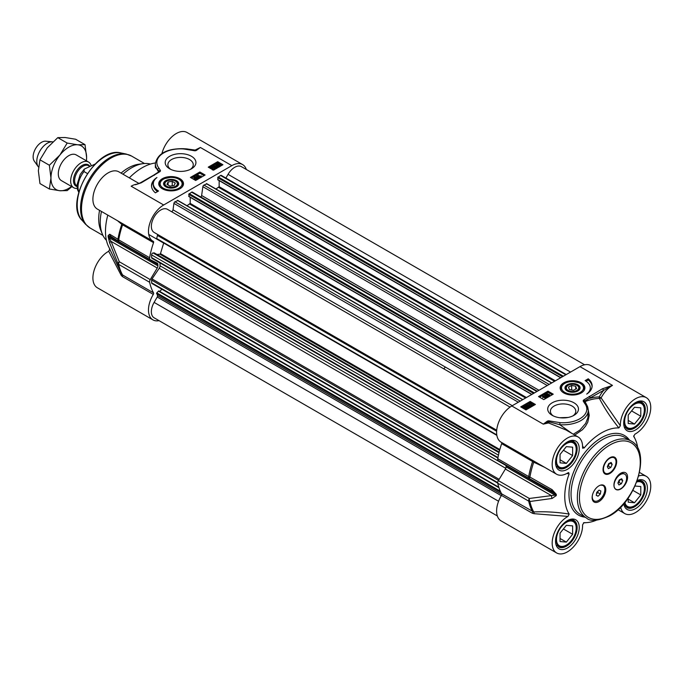 <?xml version="1.0" encoding="UTF-8"?>
<svg xmlns="http://www.w3.org/2000/svg" width="685" height="685" viewBox="0 0 685 685"><rect width="100%" height="100%" fill="white"/><g stroke="black" fill="none" stroke-linecap="round" stroke-linejoin="round"><path stroke-width="1.03" d="M559.722 417.722L568.079 417.456M610.772 467.495L608.357 468.643L607.338 466.69L608.725 463.599L611.14 462.461L612.159 464.404L610.772 467.495L608.254 466.04L609.522 463.223M612.159 464.404L609.856 463.069M607.458 466.416L608.254 466.04M610.309 457.991A8.896 5.137 -60 0 1 614.197 457.845A8.896 5.137 -60 0 1 615.447 465.329A8.896 5.137 -60 0 1 609.196 473.104A8.896 5.137 -60 0 1 605.3 473.258A8.896 5.137 -60 0 1 604.05 465.766A8.896 5.137 -60 0 1 610.309 457.991M609.59 457.897A8.896 5.137 -60 0 1 609.89 457.751A8.896 5.137 -60 0 1 613.777 457.606A8.896 5.137 -60 0 1 613.983 457.734M605.095 473.129A8.896 5.137 -60 0 1 604.881 473.01A8.896 5.137 -60 0 1 603.048 469.234M616.235 477.83A8.896 5.137 -60 0 1 619.899 474.345A8.896 5.137 -60 0 1 624.352 473.909A8.896 5.137 -60 0 1 624.557 474.037M614.102 486.555A8.896 5.137 -60 0 1 617.476 477.017A8.896 5.137 -60 0 1 624.771 474.148A8.896 5.137 -60 0 1 622.305 487.609A9.487 5.48 -60 0 1 620.644 488.799A9.487 5.48 -60 0 1 614.102 486.555L613.94 484.92M622.742 480.647L621.389 483.747L618.975 484.954L617.904 483.062L619.257 479.962L621.672 478.755L622.742 480.647L620.482 479.346M621.389 483.747L618.872 482.3L620.062 479.551M618.058 482.702L618.872 482.3M593.904 500.752A8.896 5.137 -60 0 1 593.689 500.641A8.896 5.137 -60 0 1 592.765 499.819L592.14 497.481M598.904 485.853A9.487 5.48 -60 0 1 600.831 485.091L602.869 485.4M600.831 485.091A8.896 5.137 -60 0 1 603.005 485.468A8.896 5.137 -60 0 1 603.005 495.743A8.896 5.137 -60 0 1 594.109 500.881A8.896 5.137 -60 0 1 592.337 495.64M599.067 490.143L600.865 490.991L600.343 494.022L598.039 496.205L596.25 495.358L596.763 492.327L599.067 490.143M598.039 496.205L596.275 495.187M596.507 493.817L597.825 492.575L598.082 491.076M600.343 494.022L597.825 492.575M583.86 522.681L584.057 522.655A51.906 29.969 120 0 0 586.917 522.604A51.906 29.969 120 0 0 596.267 520.249M553.249 415.889A12.707 7.338 180 0 1 550.389 411.248A12.707 7.338 180 0 1 554.105 406.059A12.707 7.338 180 0 1 567.951 404.467A12.707 7.338 180 0 1 575.794 411.248A12.707 7.338 180 0 1 572.925 415.889M552.221 402.789A15.37 8.871 0 0 0 552.221 415.341A15.37 8.871 0 0 0 573.962 415.341A15.37 8.871 0 0 0 573.962 402.789A15.37 8.871 0 0 0 552.221 402.789M584.99 402.489L584.476 401.581A1.242 0.719 180 0 1 584.725 400.956L612.476 385.398L602.398 388.797L583.766 399.954A2.483 1.43 0 0 0 583.278 401.204L584.656 403.354A23.727 13.7 180 0 1 582.173 417.199A23.727 13.7 180 0 1 559.979 422.645L549.815 420.992A2.141 1.242 0 0 0 547.041 421.352L543.274 424.143L548.488 422.945L565.878 429.923M566.769 473.515L569.158 473.84L568.002 472.804A21.5 12.416 -60 0 1 556.64 474.243L501.06 442.159A21.5 12.416 120 0 1 497.764 424.923A21.5 12.416 120 0 1 511.815 405.974L579.972 366.629L612.476 385.398A21.5 12.416 -60 0 0 601.096 397.882L599.255 396.932A1.481 1.147 -90.8 0 0 599.418 398.456A1.481 0.719 152.9 0 0 601.096 397.882L620.353 425.753A21.5 12.416 -60 0 1 629.447 403.713A21.5 12.416 -60 0 1 646.297 397.651A21.5 12.416 -60 0 1 649.474 415.273A21.5 12.416 -60 0 1 634.926 434.17L633.693 436.354M553.232 394.175L543.796 399.62L538.547 396.598L547.991 391.144L553.232 394.175M535.405 404.467L525.969 409.913L520.728 406.881L530.164 401.436L535.405 404.467M588.252 378.796A21.355 12.33 180 0 1 592.123 385.878A21.355 12.33 180 0 1 586.711 394.08A17.793 10.275 -0 0 0 590.324 387.873A17.793 10.275 -0 0 0 585.11 380.612L588.252 378.796L588.252 380.004L586.112 381.245M563.772 382.821A12.381 7.15 0 0 0 561.229 390.792A12.381 7.15 0 0 0 572.523 395.022A12.381 7.15 0 0 0 583.826 390.792A12.381 7.15 0 0 0 579.544 381.99A12.381 7.15 0 0 0 563.772 382.821M561.477 391.092A11.868 6.85 180 0 1 560.664 388.6L562.231 384.979C564.603 382.641 568.062 381.442 572.591 381.374L579.878 382.906C582.789 384.336 584.296 386.237 584.391 388.6A11.868 6.85 180 0 1 583.577 391.092M501.557 442.442A1.481 0.856 -60 0 1 501.66 443.649A69.699 40.244 120 0 0 497.764 458.727A2.963 1.712 120 0 0 498.329 460.637A2.963 1.712 120 0 0 498.38 460.662L529.222 478.472M556.288 495.572A2.963 1.738 -0.7 0 1 555.081 495.152L506.052 466.845A56.35 32.538 -60 0 1 506.052 465.577L555.081 493.885A56.35 32.538 120 0 0 555.081 495.152L529.325 498.474L498.38 480.613L505.384 469.037L551.536 495.683A2.963 1.387 -98.4 0 0 552.084 498.457L556.288 495.572A56.016 32.341 -60 0 1 556.288 494.313L552.084 489.638L529.907 477.077A69.365 40.047 -60 0 1 533.743 462.204L544.541 467.264M637.795 448.324A51.906 29.969 120 0 0 635.158 439.042A51.906 29.969 120 0 0 633.771 436.533L633.728 436.448M498.38 480.613A2.963 1.712 120 0 0 497.764 483.259A69.699 40.244 120 0 0 501.66 493.851A1.481 0.856 -60 0 1 501.437 495.401A21.5 12.416 120 0 0 501.06 520.857L556.64 552.949A21.5 12.416 -60 0 1 553.463 535.319A21.5 12.416 -60 0 1 568.002 516.421L569.158 514.058C556.777 512.097 544.969 511.395 533.743 511.952L501.66 493.851M569.158 473.84A51.906 29.969 120 0 0 569.158 514.058M501.437 495.401L532.382 513.262L534.086 513.681A1.481 0.719 87 0 0 533.743 511.952A69.365 40.047 -60 0 1 529.907 501.497L552.084 498.457M497.764 483.259L528.709 501.129A2.963 2.038 -12.1 0 0 529.907 501.497A2.963 1.421 -96.2 0 1 529.325 498.474A2.963 1.712 120 0 0 528.709 501.129A69.699 40.244 120 0 0 532.605 511.712A1.481 0.856 120 0 1 532.382 513.262M506.052 466.845A2.963 1.712 -60 0 1 505.384 469.037M501.66 443.649L532.605 461.51A69.699 40.244 120 0 0 528.709 476.597A2.963 1.712 120 0 0 529.274 478.498A2.963 1.712 120 0 0 529.317 478.524L551.802 490.957L555.081 493.885A2.963 1.687 -179.3 0 0 556.288 494.313M506.001 465.064A2.963 1.712 -60 0 1 506.052 465.577M532.493 460.303A1.481 0.856 -60 0 1 532.605 461.51L533.743 462.204L534.112 461.236M498.329 460.637L529.274 478.498A2.963 2.963 0 0 0 529.317 478.532L529.907 477.077A2.963 1.301 -170.2 0 1 528.709 476.597L497.764 458.727M529.325 478.532L551.536 490.811L552.084 489.638M646.297 397.651L590.718 365.559A21.5 12.416 120 0 0 579.972 366.629M587.533 406.522L585.067 401.607A69.279 40.004 -60 0 1 599.418 398.456C604.555 408.431 611.046 418.261 618.88 427.937L620.353 425.753M574.758 435.052L582.456 429.726L585.529 426.181L587.756 422.251L589.237 415.384L587.73 407.018M618.88 427.937A51.906 29.969 120 0 0 584.057 448.041L582.575 446.14M556.64 474.243A21.5 12.416 -60 0 1 556.64 449.411A21.5 12.416 -60 0 1 578.14 436.996A21.5 12.416 -60 0 1 582.575 447.562L582.772 448.332M582.575 447.562L584.057 448.041M568.764 472.59L568.002 472.804M534.086 513.681L568.002 516.421M583.954 522.655L582.575 524.838A21.5 12.416 -60 0 1 573.491 546.878A21.5 12.416 -60 0 1 556.64 552.949M638.66 475.989A21.5 12.416 -60 0 1 646.297 476.349A21.5 12.416 -60 0 1 646.297 501.18A21.5 12.416 -60 0 1 624.797 513.596A21.5 12.416 -60 0 1 620.661 507.165M511.815 405.974L543.274 424.143L547.914 422.088A1.481 0.959 -98.7 0 0 548.488 422.945A1.481 0.591 113.2 0 0 549.301 421.909L559.791 424.709L559.979 422.645M547.041 421.352A1.481 0.985 -128.7 0 1 547.914 422.088A1.07 0.616 180 0 1 549.301 421.909A1.481 0.582 -72.3 0 1 549.815 420.992M571.906 433.399L559.791 424.7A25.208 14.556 0 0 0 588.295 410.272L587.918 417.644L585.649 423.441L579.835 430.129L573.336 434.221M584.656 403.354A1.481 1.105 141.5 0 1 585.812 403.636A1.481 1.105 141.5 0 0 585.812 403.636L584.956 402.446M583.278 401.204A1.481 1.173 157 0 1 584.476 401.581A1.481 0.548 148.9 0 0 585.067 401.607A1.481 0.976 67.9 0 1 584.725 400.956A1.481 0.933 -125.1 0 0 583.766 399.954M589.16 396.435A1.481 0.856 -120 0 1 590.205 398.25A70.598 40.758 120 0 1 599.255 396.932A22.982 13.272 120 0 1 603.442 390.613A1.481 0.856 -120 0 0 602.398 388.797M620.756 473.241A9.641 5.566 -60 0 1 627.571 477.18A9.641 5.566 -60 0 1 620.756 488.987A9.641 5.566 -60 0 1 613.94 485.048A9.641 5.566 -60 0 1 620.756 473.241L620.756 473.241M609.856 457.743A9.641 5.566 -60 0 1 616.671 461.673A9.641 5.566 -60 0 1 609.856 473.481A9.641 5.566 -60 0 1 603.04 469.542A9.641 5.566 -60 0 1 609.856 457.743L609.856 457.743M598.955 485.828A9.641 5.566 -60 0 1 605.771 489.758A9.641 5.566 -60 0 1 598.955 501.566A9.641 5.566 -60 0 1 592.14 497.635A9.641 5.566 -60 0 1 598.955 485.828L598.955 485.828M592.097 386.477A21.355 12.33 0 0 0 588.252 380.004M590.324 387.873L590.324 389.089A17.793 10.275 180 0 1 589.862 391.392M527.202 407.977L525.746 407.25M530.164 401.436L530.164 402.652L521.773 407.489M534.36 405.066L530.164 402.652M547.392 394.697L546.382 394.697M547.991 391.144L547.991 392.359L539.6 397.197M552.178 394.774L547.991 392.359M548.959 396.187L548.968 395.45L547.675 395.459L547.675 394.731L548.968 394.731L548.959 395.459L547.675 395.459L547.675 394.731L547.675 395.45M549.361 395.219L549.276 396.367L547.272 396.409L547.084 395.605L545.962 395.51L546.056 394.517M547.152 396.872L546.844 397.771L544.498 395.373L544.498 394.646L547.152 396.872L544.498 394.646M545.979 397.48L545.594 398.43L543.137 397.009L542.828 397.728L542.82 395.665L545.979 397.48L543.137 396.29L542.828 397L542.571 395.802L542.571 396.529M525.472 408.44L525.352 407.224L524.059 407.721M533.572 404.715L533.572 405.443L531.491 406.642L530.875 404.347L529.736 404.381L529.736 403.653L529.317 404.578L529.428 403.465L531.277 403.397L531.654 405.392L533.572 404.715L531.491 405.914L530.875 403.628L529.736 403.653L529.317 405.306L529.428 404.193M531.663 404.689L531.654 405.392M529.839 407.292L529.83 406.539L528.075 406.505L528.263 405.066L527.253 405.083L526.799 405.922L526.928 404.903L530.233 405.571L530.156 406.753L528.263 406.813L529.839 406.565L529.83 405.811L528.075 405.777M528.263 405.794L527.253 405.811M527.253 405.743L527.03 406.556M526.799 406.65L526.928 405.631M530.233 406.299L530.156 407.481L528.263 407.541L528.263 406.813M527.904 407.575L525.618 409.245L523.357 407.387L524.008 406.539L525.669 405.717L527.904 407.575L527.27 409.142L525.969 409.51M525.618 409.245L525.618 409.716L525.164 409.45M523.451 408.466L523.357 407.387M545.594 398.43L545.594 397.711M542.828 397.728L542.828 397M543.137 397.009L543.137 396.29M546.844 397.771L546.844 397.052M545.962 395.51L546.056 393.789L549.361 394.492L549.276 395.639L547.272 395.682L547.084 394.877L545.962 394.783L546.056 393.789M547.272 396.409L547.084 394.877M549.361 394.492L549.276 396.367M547.786 393.738L547.957 394.372M546.347 394.543L546.382 393.969L547.392 393.969L547.366 394.543L546.347 394.543L546.382 393.969L546.382 394.56M547.392 394.526L547.392 393.969L547.366 394.543M548.968 395.45L548.968 394.731L548.959 395.459M525.746 406.522L526.722 406.873L526.902 408.217L525.943 408.474L525.746 406.522M527.339 407.618L526.902 408.217M525.352 406.496L525.541 408.457L524.556 408.106L524.367 406.744L525.352 406.496L525.352 407.224M523.914 407.361L524.367 406.744L524.367 407.472M525.275 406.179L525.275 405.743M525.575 409.51L525.575 408.782M526.012 409.887L526.012 409.228M530.233 405.571L530.156 407.481M528.666 404.844L528.871 405.46M526.799 406.445L526.928 404.903M528.144 405.743L528.263 405.066L528.263 405.666M528.375 406.719L528.375 406M529.317 405.306L529.428 403.465M531.269 406.462L530.875 404.347M531.491 406.642L531.491 405.914M619.505 474.577A5.189 2.997 120 0 0 618.932 474.577M636.682 482.009A13.94 8.049 -60 0 1 644.354 488.679A13.94 8.049 -60 0 1 634.498 505.753A13.94 8.049 -60 0 1 624.883 502.439M635.012 486.025L640.792 486.538L640.792 494.93L634.498 502.756L628.205 502.191L628.205 498.029M634.498 505.753L633.865 506.112A14.83 8.562 120 0 1 626.45 506.849A14.83 8.562 120 0 1 625.088 505.693M644.354 488.679L644.354 487.951A14.83 8.562 120 0 0 641.28 481.161A14.83 8.562 120 0 0 639.602 480.553M640.792 494.93L632.88 490.366M634.498 502.756L628.205 499.125M634.498 404.278A13.94 8.049 -60 0 1 644.354 409.972A13.94 8.049 -60 0 1 634.498 427.046A13.94 8.049 -60 0 1 624.643 421.352A13.94 8.049 -60 0 1 634.498 404.278M628.205 415.101L634.498 407.275L640.792 407.84L640.792 416.223L634.498 424.049L628.205 423.493L628.205 415.101M634.498 427.046L633.865 427.406A14.83 8.562 120 0 1 626.45 428.142A14.83 8.562 120 0 1 625.088 426.995M644.354 409.972L644.354 409.245A14.83 8.562 120 0 0 641.28 402.455A14.83 8.562 120 0 0 639.602 401.855M640.792 416.223L631.579 410.906M634.498 424.049L628.205 420.419M566.341 443.632A13.94 8.049 -60 0 1 576.196 449.326A13.94 8.049 -60 0 1 566.341 466.399A13.94 8.049 -60 0 1 556.485 460.705A13.94 8.049 -60 0 1 566.341 443.632M560.047 454.455L566.341 446.629L572.626 447.185L572.626 455.576L566.341 463.403L560.047 462.846L560.047 454.455M566.341 466.399L565.707 466.759A14.83 8.562 120 0 1 558.292 467.495A14.83 8.562 120 0 1 556.931 466.339M576.196 449.326L576.196 448.598A14.83 8.562 120 0 0 573.122 441.808A14.83 8.562 120 0 0 571.444 441.2M572.626 455.576L563.421 450.259M566.341 463.403L560.047 459.772M566.341 522.338A13.94 8.049 -60 0 1 576.196 528.024A13.94 8.049 -60 0 1 566.341 545.097A13.94 8.049 -60 0 1 556.485 539.412A13.94 8.049 -60 0 1 566.341 522.338M560.047 533.153L566.341 525.327L572.626 525.892L572.626 534.283L566.341 542.109L560.047 541.544L560.047 533.153M566.341 545.097L565.707 545.465A14.83 8.562 120 0 1 558.292 546.193A14.83 8.562 120 0 1 556.931 545.046M576.196 528.024L576.196 527.304A14.83 8.562 120 0 0 573.122 520.514A14.83 8.562 120 0 0 571.444 519.906M572.626 534.283L563.421 528.966M566.341 542.109L560.047 538.478M579.176 389.953A7.561 4.367 -0 0 0 576.753 384.251A7.561 4.367 -0 0 0 566.692 385.098A7.561 4.367 -0 0 0 567.18 390.964A7.561 4.367 -0 0 0 577.875 390.964A7.561 4.367 -0 0 0 579.176 389.953M577.155 385.467A6.893 3.982 180 0 1 577.404 385.604A6.893 3.982 180 0 1 579.065 389.688A6.893 3.982 180 0 1 578.585 390.322A6.893 3.982 180 0 1 577.626 391.101M567.42 391.101A6.893 3.982 180 0 1 567.651 385.604A6.893 3.982 180 0 1 567.899 385.467M578.431 389.02A6.225 3.596 180 0 1 569.244 390.929A6.225 3.596 180 0 1 568.122 385.33A6.225 3.596 180 0 1 576.933 385.33A6.225 3.596 180 0 1 578.431 389.02M575.734 386.237L576.582 388.66L573.371 390.296L569.312 389.508L568.464 387.093L571.675 385.45L575.734 386.237L575.734 389.097M571.675 385.45L571.675 389.97M497.738 483.13L151.924 283.479A1.481 0.856 -60 0 1 151.616 282.802L151.616 280.114A1.481 0.856 -60 0 1 152.027 278.923L159.237 268.255A2.963 1.712 120 0 0 160.042 265.78A53.387 30.825 -60 0 1 160.016 262.946M159.768 291.459L161.865 289.216M497.336 515.959L154.116 317.806A13.349 7.706 -60 0 1 154.116 302.393L157.216 297.033A1.481 0.856 120 0 0 157.439 295.569L156.745 292.837L158.843 290.928L498.826 487.266M225.904 178.057L228.054 174.341A13.349 7.706 -60 0 1 241.394 166.635L584.613 364.788M218.104 179.795L217.684 177.62L220.561 175.471A1.481 0.856 -60 0 1 221.298 175.394L566.247 374.549M215.972 189.017L219.149 186.697L219.149 180.6M200.791 196.972A1.481 0.856 120 0 0 201.63 195.516L202.863 186.688A1.481 0.856 -60 0 1 203.899 185.087L206.776 183.914M189.163 196.509L188.743 194.326L191.62 192.177A1.481 0.856 -60 0 1 192.357 192.108L537.305 391.255M187.031 205.731L190.207 203.411L190.207 197.314M171.25 211.502A1.481 0.856 120 0 0 172.312 211.185A1.481 0.856 120 0 0 173.022 209.833L173.922 203.394A1.481 0.856 -60 0 1 174.958 201.801L177.835 200.619M510.051 407.113L167.465 209.319A13.349 7.706 -60 0 0 154.116 217.025A13.349 7.706 -60 0 0 154.116 232.429L157.216 234.219A1.481 0.856 120 0 1 157.439 235.417L156.608 238.928L496.856 435.317M156.968 254.46L159.922 254.195L160.47 253.621L163.689 243.012M151.924 258.279L497.892 458.017L152.027 258.322A1.481 0.856 -60 0 1 151.924 258.279A1.481 0.856 -60 0 1 151.616 257.594L151.616 254.914A1.481 0.856 -60 0 1 153.08 252.953L154.348 252.988M76.24 154.938A14.83 8.562 120 0 0 61.367 163.475A14.83 8.562 120 0 0 61.41 180.617M86.387 160.795A25.208 14.556 120 0 0 86.61 157.464A25.208 14.556 120 0 0 77.696 144.783A25.208 14.556 120 0 0 59.869 155.075A25.208 14.556 120 0 0 50.955 178.049A25.208 14.556 120 0 0 59.869 190.73A25.208 14.556 120 0 0 71.557 186.483M71.848 186.645L67.19 190.601L59.869 190.73L49.363 189.009L50.955 178.049L49.363 165.239L59.869 155.075L67.19 143.062L77.696 144.783L85.017 144.655L86.61 157.464L86.464 160.838M85.017 144.655L75.615 139.235L65.109 137.514L57.788 137.642L47.282 147.806L39.961 159.819L38.369 170.779L39.961 183.58L49.363 189.009M67.19 143.062L57.788 137.642M49.363 165.239L39.961 159.819M117.546 220.741L121.784 224.355A69.365 40.047 120 0 0 117.948 239.236L109.703 234.227L108.153 235.589A56.016 32.341 120 0 0 108.153 236.847L109.703 243.047A2.963 1.473 159.4 0 1 111.09 241.394L157.25 268.041L150.255 279.617L119.31 261.756L111.09 241.394L108.881 237.549A56.35 32.538 -60 0 1 108.881 236.282L157.918 264.59A2.963 1.712 120 0 0 157.302 263.194A2.963 1.712 120 0 0 157.25 263.168L150.255 259.675A2.963 1.712 -60 0 1 150.195 259.641A2.963 1.712 -60 0 1 149.63 257.74A69.699 40.244 -60 0 1 153.526 242.653A1.481 0.856 120 0 0 153.329 241.377A21.5 12.416 -60 0 1 152.926 241.163A21.5 12.416 -60 0 1 149.63 223.935A21.5 12.416 -60 0 1 163.681 204.986L231.838 165.633A21.5 12.416 -60 0 1 242.593 164.571A21.5 12.416 -60 0 1 246.317 169.469M242.593 164.571L187.014 132.479A21.5 12.416 120 0 0 161.943 153.466M231.838 165.633L200.38 147.472L195.156 150.066L186.911 148.97M135.579 184.702L141.256 182.818L159.879 171.661A2.483 1.43 0 0 0 160.376 170.411L158.997 168.262A23.727 13.7 180 0 1 161.472 154.408A23.727 13.7 180 0 1 183.666 148.962L193.829 150.623A2.141 1.242 0 0 0 196.604 150.263L200.38 147.472L195.739 150.272A1.481 0.48 53 0 1 195.156 150.066A1.481 0.702 -73 0 1 194.643 150.494M191.432 168.818L191.432 168.818A15.37 8.871 0 0 0 191.432 156.274A15.37 8.871 0 0 0 169.692 156.274A15.37 8.871 0 0 0 169.692 168.818A15.37 8.871 0 0 0 191.432 168.818M155.392 192.819A21.355 12.33 180 0 1 151.522 185.738A21.355 12.33 180 0 1 156.942 177.526A17.793 10.275 0 0 0 153.329 183.734A17.793 10.275 0 0 0 158.543 191.004L155.392 192.819M179.872 188.786A12.381 7.15 0 0 0 182.424 186.654A12.381 7.15 0 0 0 171.122 176.593A12.381 7.15 0 0 0 159.828 186.654A12.381 7.15 0 0 0 179.872 188.786M208.24 167.149L217.684 161.703L222.925 164.725L213.489 170.171L208.24 167.149M190.421 177.441L199.857 171.995L205.098 175.017L195.662 180.463L190.421 177.441M160.076 186.954A11.868 6.85 180 0 1 159.262 184.462C159.357 182.099 160.864 180.198 163.775 178.768L171.062 177.235C178.28 177.586 182.253 180.001 182.989 184.462A11.868 6.85 180 0 1 182.176 186.954M177.424 181.319A7.561 4.367 0 0 0 166.335 180.36A7.561 4.367 0 0 0 165.779 186.825A7.561 4.367 0 0 0 176.473 186.825A7.561 4.367 0 0 0 177.424 181.319M176.225 186.962A6.893 3.982 0 0 0 176.867 182.073A6.893 3.982 0 0 0 176.002 181.465A6.893 3.982 0 0 0 175.754 181.328M166.498 181.328A6.893 3.982 0 0 0 166.249 181.465A6.893 3.982 0 0 0 166.027 186.962M175.531 186.277A6.225 3.596 180 0 1 166.72 186.277A6.225 3.596 180 0 1 166.72 181.191A6.225 3.596 180 0 1 175.531 181.191A6.225 3.596 180 0 1 175.531 186.277M175.257 183.092L174.153 185.481L170.017 186.123L166.986 184.376L168.099 181.987L172.235 181.345L175.257 183.092M157.918 264.59A56.35 32.538 120 0 0 157.918 265.857L108.881 237.549A2.963 1.738 -0.7 0 1 108.153 236.847M157.25 268.041A2.963 1.712 120 0 0 157.918 265.857M159.04 320.64A21.5 12.416 -60 0 1 152.926 319.869A21.5 12.416 -60 0 1 153.303 294.404A1.481 0.856 120 0 0 153.526 292.855A69.699 40.244 -60 0 1 149.63 282.271A2.963 1.712 -60 0 1 150.255 279.617M106.415 240.289A44.491 25.688 -60 0 1 102.313 234.005L100.635 229.912A41.52 23.975 -60 0 1 99.556 210.346M121.057 173.108A41.52 23.975 -60 0 1 128.061 168.082A41.52 23.975 -60 0 1 138.541 164.263L142.925 163.664A44.491 25.688 -60 0 1 150.417 164.075M122.975 174.213A44.491 25.688 -60 0 1 131.7 167.756A44.491 25.688 -60 0 1 142.925 163.664M102.313 234.005A44.491 25.688 -60 0 1 101.474 211.459M170.728 169.366A12.707 7.338 180 0 1 167.859 164.725A12.707 7.338 180 0 1 171.575 159.536A12.707 7.338 180 0 1 185.421 157.952A12.707 7.338 180 0 1 193.264 164.725A12.707 7.338 180 0 1 190.396 169.366M109.703 243.047L117.948 263.648A69.365 40.047 120 0 0 120.817 272.236L108.487 246.386A51.906 29.969 -60 0 1 107.81 215.116M109.703 234.227A2.963 2.766 123 0 0 110.91 236.411A2.963 2.766 123 0 0 110.919 236.419A2.963 2.766 123 0 0 111.09 236.522L108.881 236.282A2.963 1.687 -179.3 0 1 108.153 235.589M149.63 257.74L118.693 239.87A2.963 1.301 -170.2 0 1 117.948 239.236A2.963 2.714 122.6 0 0 119.139 241.711L119.139 241.711A2.963 2.714 122.6 0 0 119.224 241.762M153.526 292.855L122.581 274.993L120.817 272.236A69.365 40.047 120 0 0 121.784 274.103M109.874 248.895L108.718 251.258L121.159 275.276L122.358 276.543A1.481 0.856 120 0 0 122.581 274.993A69.699 40.244 -60 0 1 118.693 264.401A2.963 1.712 -60 0 1 119.31 261.756A2.963 1.507 157 0 0 117.948 263.648A2.963 2.038 -12.1 0 0 118.693 264.401L149.63 282.271M121.459 222.993A1.481 1.327 -56.5 0 1 121.784 224.355L153.526 242.653M121.159 275.276A1.481 0.788 154.1 0 0 121.81 274.163M139.038 183.486L118.856 171.832A21.5 12.416 120 0 0 97.356 184.248A21.5 12.416 120 0 0 97.356 209.079L152.926 241.163M155.349 166.404L158.586 171.901A69.279 40.004 120 0 0 157.559 172.68M129.311 177.869A51.906 29.969 -60 0 1 155.384 162.97M108.718 251.258A21.5 12.416 120 0 0 94.179 270.155A21.5 12.416 120 0 0 97.356 287.777L152.926 319.869M196.604 150.263A1.481 0.985 51.3 0 0 195.739 150.272A1.07 0.616 180 0 1 195.653 150.332L195.653 150.332A1.07 0.616 180 0 1 194.352 150.452A1.481 0.582 107.7 0 0 194.283 150.417L194.283 150.417A1.481 0.582 107.7 0 0 193.829 150.623M158.997 168.262A1.481 1.105 -38.5 0 0 157.644 169.829L155.349 167.388L155.349 163.758A25.208 14.556 0 0 0 157.644 169.829L159.168 171.13A1.481 1.293 -79.8 0 1 158.586 171.901A1.481 0.719 -126.8 0 0 158.697 171.892M160.376 170.411A1.481 1.173 -23 0 0 159.168 171.13A1.242 0.719 180 0 1 159.066 171.627A1.242 0.719 180 0 1 159.057 171.644A1.481 0.933 54.9 0 1 159.879 171.661M140.399 182.835A1.481 0.856 60 0 1 140.511 182.741A1.481 0.856 60 0 1 141.256 182.818M140.511 182.741L153.748 175.103A1.481 0.856 60 0 1 154.493 175.18M155.349 163.758C157.541 153.44 167.012 148.422 183.777 148.696L183.666 148.962M153.782 181.422A21.355 12.33 0 0 0 151.548 186.346M157.533 191.577A17.793 10.275 180 0 1 153.329 184.95L153.329 183.734M217.83 166.044L217.71 164.837L216.451 165.325M221.88 165.333L217.684 162.91L209.293 167.756M217.684 161.703L217.684 162.91M197.297 178.759L196.278 178.768M204.053 175.625L199.857 173.202L191.466 178.049M199.857 171.995L199.857 173.202M195.978 178.579L195.978 177.852L194.686 177.852L194.686 178.579M197.682 178.528L197.597 179.513L195.859 179.564L195.696 178.931L194.292 178.811L194.377 177.663M195.696 178.211L195.859 178.845L195.696 178.211L194.292 178.083L194.377 176.935L196.372 176.893L196.569 177.706L197.682 177.8L197.597 178.785L195.859 178.845L195.859 179.564L195.696 178.931M198.71 178.708L196.501 176.439L196.501 175.711L199.147 177.937L196.501 175.711M201.073 177.338L201.193 175.797L200.825 176.918L197.674 175.095L200.517 176.293L201.193 175.797L201.073 177.501M200.688 177.561L197.674 175.822L197.674 175.095M219.594 165.59L218.104 164.854M212.376 167.568L212.496 168.613M213.908 169.657L214.336 168.005L214.225 169.118L212.367 169.178L211.99 167.191L210.081 167.859L212.153 166.66L212.778 168.955L213.908 168.93L213.891 168.21L213.891 168.938M214.336 168.733L214.225 169.846M212.367 169.906L211.99 168.613M211.982 167.919L210.783 168.613M215.381 165.761L213.814 166.018L213.823 166.772L215.278 166.583L215.39 167.508L216.391 167.5L216.854 166.66L216.717 167.671L213.42 167.012L213.497 165.83L215.381 165.761L215.047 166.746L213.814 166.738L213.823 167.491M215.569 166.806L215.39 168.236M216.854 167.388L216.717 168.399L214.987 168.459L214.782 167.842L213.42 167.739L213.497 166.558M214.782 167.114L214.782 167.842M217.976 166.857L217.976 167.585L216.511 166.695L215.749 165.008L217.633 163.355L219.517 164.22L220.287 165.188L218.378 166.84L215.749 165.008M217.205 166.267L217.205 166.986L216.511 166.695L216.511 165.967M220.287 165.188L220.142 166.327M219.637 166.763L218.327 167.131M200.825 177.483L200.825 176.918M199.147 178.451L199.147 177.937M198.838 178.631L198.838 178.117M197.682 177.8L197.597 179.35M196.372 176.893L196.569 177.706M194.292 178.811L194.377 176.935M197.297 178.588L197.297 178.04L197.271 178.605L196.261 178.614L196.278 178.04L197.297 178.04L197.271 178.605M196.261 178.614L196.278 178.04L196.278 178.622M195.978 177.124L195.978 177.852L194.686 177.852L194.686 177.124L195.978 177.124L195.978 177.852L195.978 177.124M194.686 177.852L194.686 177.124L194.686 177.852M217.898 166.061L216.931 165.71L216.751 164.366L217.71 164.109L217.898 166.061M216.306 164.965L216.751 164.366L216.751 165.085M218.301 166.087L218.104 164.126L219.097 164.477L219.277 165.83L218.301 166.087M219.739 165.222L219.277 165.83M218.378 167.354L218.378 166.84M217.633 163.801L217.633 163.355M217.933 167.123L217.933 166.395M218.601 164.974L218.601 164.246M217.71 164.837L217.71 164.109M217.222 164.905L217.222 164.177M213.42 167.739L213.497 165.83M216.854 166.66L216.717 168.304M216.391 167.5L216.391 166.84L216.391 167.5M215.51 167.56L215.51 166.84L215.39 167.508M213.814 166.018L213.823 166.772L213.814 166.018M215.047 166.746L215.047 166.018M211.99 167.885L211.939 169.152M214.336 168.005L214.225 169.752M212.376 166.84L212.778 168.955M168.099 181.987L168.099 185.018M172.235 181.345L172.235 185.781M77.208 188.384A14.83 8.562 -60 0 1 73.723 187.733A14.83 8.562 -60 0 1 71.454 175.848A14.83 8.562 -60 0 1 81.138 162.782A14.83 8.562 -60 0 1 88.553 162.045A14.83 8.562 -60 0 1 90.977 165.016M87.397 173.51L84.007 171.558L84.272 169.109L95.044 164.109M443.812 368.864A47.453 27.4 -60 0 1 445.353 367.057M38.548 167.08A14.83 8.562 -60 0 1 38.206 166.652A14.83 8.562 -60 0 1 38.197 154.536A14.83 8.562 -60 0 1 47.282 143.233A14.83 8.562 -60 0 1 52.539 141.829A14.83 8.562 -60 0 1 52.839 141.863M38.206 166.652L34.259 161.061A11.868 6.85 -60 0 1 34.25 151.376A11.868 6.85 -60 0 1 41.52 142.326A11.868 6.85 -60 0 1 45.724 141.204L52.539 141.829M635.543 402.583A16.757 9.676 120 0 0 625.285 429.033A16.757 9.676 120 0 0 645.809 417.182A16.757 9.676 120 0 0 635.543 402.583M642.136 402.438A15.275 8.819 -60 0 1 644.474 414.673A15.275 8.819 -60 0 1 634.498 428.134A15.275 8.819 -60 0 1 626.861 428.896L624.198 423.869C624.249 415.418 627.922 408.543 635.235 403.268C639.567 401.658 641.871 401.384 642.136 402.438M567.385 520.643A16.757 9.676 120 0 0 557.128 547.092A16.757 9.676 120 0 0 577.652 535.242A16.757 9.676 120 0 0 567.385 520.643M573.979 520.489A15.275 8.819 -60 0 1 576.316 532.733A15.275 8.819 -60 0 1 566.341 546.193A15.275 8.819 -60 0 1 558.703 546.947L556.04 541.929C556.083 533.469 559.765 526.602 567.077 521.319C571.41 519.71 573.713 519.435 573.979 520.489M567.385 441.936A16.757 9.676 120 0 0 557.128 468.386A16.757 9.676 120 0 0 577.652 456.535A16.757 9.676 120 0 0 567.385 441.936M573.979 441.791A15.275 8.819 -60 0 1 576.316 454.027A15.275 8.819 -60 0 1 566.341 467.487A15.275 8.819 -60 0 1 558.703 468.24L556.04 463.223C556.083 454.763 559.765 447.896 567.077 442.621C571.41 441.012 573.713 440.729 573.979 441.791M586.565 518.065L580.272 514.426A44.491 25.688 -60 0 1 573.448 478.781A44.491 25.688 -60 0 1 602.517 439.582A44.491 25.688 -60 0 1 624.763 437.373L631.048 441.003A44.491 25.688 120 0 0 608.802 443.212A44.491 25.688 120 0 0 579.741 482.411A44.491 25.688 120 0 0 586.565 518.065C590.29 521.722 597.945 521.011 609.547 515.933C636.288 501.985 651.795 451.055 631.048 441.003M629.498 440.112A45.972 26.544 120 0 0 601.464 437.758A45.972 26.544 120 0 0 570.1 483.567A45.972 26.544 120 0 0 585.016 517.166M623.821 503.715A16.757 9.676 120 0 0 636.117 508.304A16.757 9.676 120 0 0 647.385 488.799A16.757 9.676 120 0 0 637.255 480.442M637.016 481.118L640.492 480.596L642.136 481.135A15.275 8.819 -60 0 1 644.474 493.38A15.275 8.819 -60 0 1 634.498 506.84A15.275 8.819 -60 0 1 626.861 507.594L624.283 503.175M609.856 445.027A43.001 24.831 -60 0 1 640.261 462.58A43.001 24.831 -60 0 1 609.856 515.257A43.001 24.831 -60 0 1 579.442 497.695A43.001 24.831 -60 0 1 609.856 445.027M524.128 408.851L524.128 408.354M526.645 409.407L526.645 408.68M527.27 409.142L527.27 408.414M526.722 407.601L526.722 406.873M528.597 406.539L528.597 405.811M582.173 390.895A10.977 6.336 -0 0 0 577.755 382.307A10.977 6.336 -0 0 0 562.873 384.859A10.977 6.336 -0 0 0 567.3 393.447A10.977 6.336 -0 0 0 582.173 390.895M505.744 468.309L159.237 268.255M160.042 265.78L506.052 465.552M499.151 479.337L152.027 278.923M498.517 480.39L151.616 280.114M497.721 482.617L151.616 282.802M498.98 487.729L158.381 291.091M500.324 491.205L156.745 292.837M500.906 492.438L156.523 293.608M501.762 494.364L157.439 295.569M501.274 495.666L157.216 297.033M498.569 501.257L154.116 302.393M570.537 372.075L228.054 174.341M565.81 374.798L220.561 175.471M563.353 376.219L218.104 176.893M562.513 376.707L217.684 177.62M560.835 377.675L217.684 179.556M555.381 380.817L219.149 186.697M554.542 381.305L218.729 187.425M551.613 383.001L206.356 183.674M549.147 384.422L203.899 185.087M547.255 385.518L202.863 186.688M538.984 390.287L201.63 195.516M536.869 391.512L191.62 192.177M534.411 392.933L189.163 193.598M533.572 393.413L188.743 194.326M531.894 394.38L188.743 196.261M526.44 397.531L190.207 203.411M525.601 398.011L189.788 204.13M522.672 399.706L177.415 200.38M520.206 401.127L174.958 201.801M518.314 402.223L173.922 203.394M512.286 405.7L173.022 209.833M496.711 430.223L157.216 234.219M496.634 431.25L157.439 235.417M496.788 434.898L156.523 238.448M499.836 449.557L160.47 253.621M499.622 450.328L159.922 254.195M499.168 452.074L154.125 252.859M499.022 452.682L153.08 252.953M498.457 455.157L151.616 254.914M497.978 457.563L151.616 257.594M163.681 204.986L131.169 186.217A21.5 12.416 120 0 1 137.223 184.171M180.258 180.223A10.977 6.336 0 0 0 165.051 178.46A10.977 6.336 0 0 0 161.985 187.245A10.977 6.336 0 0 0 177.201 189.009A10.977 6.336 0 0 0 180.258 180.223M120.894 152.952C96.491 145.956 63.756 202.649 82.02 220.287A39.593 22.862 -60 0 1 80.479 187.904A39.593 22.862 -60 0 1 105.207 156.463A39.593 22.862 -60 0 1 120.894 152.952L126.143 154.022L131.614 156.086A41.52 23.975 -60 0 0 110.859 158.141A41.52 23.975 -60 0 0 83.733 194.728A41.52 23.975 -60 0 0 90.095 228.002L85.574 224.295A41.323 23.855 -60 0 1 83.964 190.498A41.323 23.855 -60 0 1 109.771 157.678A41.323 23.855 -60 0 1 126.143 154.022M110.91 236.411L119.139 241.711A2.963 2.963 0 0 0 119.258 241.779A2.963 1.712 -60 0 0 119.31 241.805L150.143 259.615M150.195 259.641L119.258 241.779A2.963 1.712 -60 0 1 118.693 239.87A69.699 40.244 -60 0 1 122.581 224.791A1.481 0.856 -60 0 0 122.478 223.584M122.358 276.543L153.303 294.404M219.637 166.626L219.637 166.035M219.097 165.205L219.097 164.477M212.513 168.527L212.513 167.799M76.968 186.012A11.713 6.764 -60 0 1 75.264 176.602A11.713 6.764 -60 0 1 82.894 166.335A11.713 6.764 -60 0 1 88.759 165.761L89.059 165.933M89.427 165.744A12.304 7.107 120 0 0 82.174 165.436A12.304 7.107 120 0 0 73.903 177.107A12.304 7.107 120 0 0 76.994 186.551M78.886 191.851A17.202 9.932 -60 0 1 84.007 171.558M618.11 475.381L619.899 474.345M586.917 522.604L583.466 522.878M635.158 439.042L633.668 435.917M565.861 429.906L578.14 436.996M618.033 509.691L624.797 513.596M639.533 472.444L646.297 476.349M585.812 403.645L588.295 410.272M546.904 395.219L546.904 395.947M549.747 395.031L549.747 395.759M548.068 394.106L548.068 394.834M545.637 394.329L545.637 395.057M530.627 406.128L530.627 406.847M528.948 405.229L528.948 405.957M526.517 405.443L526.517 406.171M528.94 404.056L528.94 404.784M531.098 405.186L531.098 405.914M625.431 506.258L626.45 506.849M640.261 480.57L641.28 481.161M625.431 427.551L626.45 428.142M640.261 401.872L641.28 402.455M557.273 466.905L558.292 467.495M572.103 441.217L573.122 441.808M557.273 545.611L558.292 546.193M572.103 519.924L573.122 520.514M568.122 385.33L567.651 385.604M576.933 385.33L577.404 385.604M498.808 487.206L158.843 290.928M560.664 377.777L217.804 179.83M551.785 382.898L206.656 183.64M531.723 394.483L188.863 196.535M522.843 399.612L177.715 200.354M496.865 435.369L156.608 238.928M499.177 452.031L154.253 252.893M166.72 181.191L166.249 181.465M175.531 181.191L176.002 181.465M82.02 220.287L85.574 224.295M144.475 163.51L131.614 156.086M102.947 235.426L90.095 228.002M135.416 184.753L140.528 182.758M153.748 175.103L159.031 171.661M183.777 148.696C185.566 149.039 185.352 148.251 194.283 150.417L195.653 150.332M196.741 177.364L196.741 178.091M193.898 177.543L193.898 178.271M195.585 178.477L195.585 179.205M198.016 178.254L198.016 178.982M213.018 166.455L213.018 167.183M214.705 167.345L214.705 168.073M217.136 167.131L217.136 167.859M214.705 168.527L214.705 169.255M212.555 167.397L212.555 168.116M78.758 192.322L77.542 189.719L76.977 185.053L80.222 174.461L84.212 169.169M163.664 243.081L148.748 234.467M88.553 162.045L76.155 154.887M73.723 187.733L61.325 180.575"/></g></svg>
